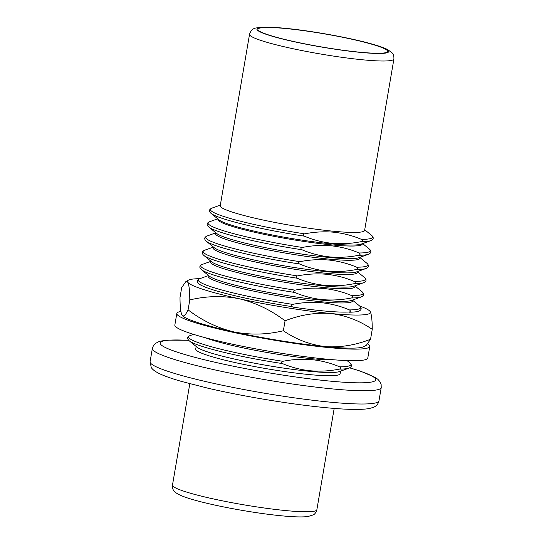 <?xml version="1.0" encoding="UTF-8"?>
<svg xmlns="http://www.w3.org/2000/svg" width="544" height="544" viewBox="0 0 544 544"><rect width="100%" height="100%" fill="white"/><g stroke="black" fill="none" stroke-linecap="round" stroke-linejoin="round"><path stroke-width="0.82" d="M286.151 28.574A65.81 6.684 9.7 0 0 257.924 29.281A65.81 6.684 9.7 0 0 292.033 41.14A65.81 6.684 9.7 0 0 359.441 52.163A65.81 6.684 9.7 0 0 387.668 51.456A65.81 6.684 9.7 0 0 353.559 39.603A65.81 6.684 9.7 0 0 286.151 28.574M347.065 360.597L349.894 362.902C352.199 365.078 351.907 366.812 349.003 368.111L339.306 371.6A73.236 7.439 -170.3 0 1 309.257 371.28A73.236 7.439 -170.3 0 1 197.2 347.303L189.217 340.796A82.348 8.364 -170.3 0 0 282.499 363.589C291.387 367.363 300.601 369.75 310.141 370.756C319.811 371.606 329.528 371.069 339.286 369.131C340.952 368.519 341.081 367.751 339.68 366.84C330.888 363.093 321.674 360.706 312.032 359.672C302.471 358.816 292.754 359.353 282.887 361.298C281.228 361.916 281.098 362.678 282.499 363.589M340.558 371.151L340.116 373.735A73.236 7.439 -170.3 0 1 308.706 374.517A73.236 7.439 -170.3 0 1 233.689 362.25A73.236 7.439 -170.3 0 1 195.731 349.058L196.173 346.467M334.662 359.856A73.236 7.439 -170.3 0 1 311.413 358.666A73.236 7.439 -170.3 0 1 205.482 337.776M292.618 304.375C290.958 304.987 290.829 305.755 292.23 306.666A82.348 8.364 -170.3 0 1 198.948 283.873C196.636 281.69 196.935 279.949 199.838 278.664A82.348 8.364 -170.3 0 0 292.618 304.375C302.484 302.43 312.202 301.893 321.762 302.75C331.405 303.783 340.619 306.17 349.411 309.917C350.812 310.828 350.676 311.59 349.017 312.208A82.348 8.364 -170.3 0 0 358.734 311.188C361.638 309.89 361.93 308.156 359.625 305.98A82.348 8.364 -170.3 0 1 349.411 309.917M352.716 299.996L352.553 300.961A73.236 7.439 -170.3 0 1 321.144 301.743A73.236 7.439 -170.3 0 1 246.133 289.476A73.236 7.439 -170.3 0 1 208.175 276.277L208.338 275.312M355.096 286.076L362.052 291.747C364.364 293.923 364.065 295.657 361.168 296.956L351.472 300.444A73.236 7.439 -170.3 0 1 321.422 300.125A73.236 7.439 -170.3 0 1 209.365 276.148L201.382 269.64A82.348 8.364 -170.3 0 0 294.658 292.434C303.545 296.208 312.759 298.595 322.3 299.601C331.976 300.451 341.686 299.914 351.451 297.976C353.11 297.364 353.24 296.596 351.839 295.684C343.053 291.938 333.839 289.551 324.197 288.517C314.629 287.66 304.919 288.198 295.052 290.142C293.393 290.761 293.257 291.523 294.658 292.434M355.15 285.763L354.987 286.729A73.236 7.439 -170.3 0 1 323.578 287.511A73.236 7.439 -170.3 0 1 248.56 275.244A73.236 7.439 -170.3 0 1 210.603 262.052L210.773 261.079M357.53 271.844L364.487 277.515C366.799 279.691 366.5 281.432 363.596 282.724L353.906 286.212A73.236 7.439 -170.3 0 1 323.85 285.892A73.236 7.439 -170.3 0 1 211.8 261.922L203.81 255.408A82.348 8.364 -170.3 0 0 297.092 278.202C305.98 281.976 315.194 284.362 324.734 285.369C334.404 286.219 344.121 285.682 353.879 283.744C355.545 283.132 355.674 282.363 354.273 281.452C345.481 277.705 336.267 275.318 326.631 274.285C317.064 273.428 307.346 273.972 297.486 275.91C295.82 276.529 295.691 277.29 297.092 278.202M357.585 271.531L357.415 272.496A73.236 7.439 -170.3 0 1 326.006 273.278A73.236 7.439 -170.3 0 1 250.995 261.011A73.236 7.439 -170.3 0 1 213.037 247.819L213.2 246.854M359.965 257.611L366.921 263.282C369.226 265.458 368.934 267.199 366.03 268.491L356.334 271.98A73.236 7.439 -170.3 0 1 326.284 271.66A73.236 7.439 -170.3 0 1 214.227 247.69L206.244 241.182A82.348 8.364 -170.3 0 0 299.526 263.976C308.414 267.743 317.628 270.137 327.168 271.136C336.838 271.993 346.555 271.449 356.313 269.518C357.979 268.899 358.108 268.138 356.708 267.22C347.915 263.48 338.701 261.086 329.066 260.059C319.498 259.196 309.781 259.74 299.914 261.678C298.255 262.296 298.126 263.058 299.526 263.976M360.019 257.298L359.849 258.264A73.236 7.439 -170.3 0 1 328.44 259.053A73.236 7.439 -170.3 0 1 253.429 246.779A73.236 7.439 -170.3 0 1 215.472 233.587L215.635 232.621M362.644 243.59L369.356 249.05C371.661 251.233 371.362 252.967 368.465 254.259L358.768 257.747A73.236 7.439 -170.3 0 1 328.719 257.428A73.236 7.439 -170.3 0 1 216.662 233.458L208.678 226.95A82.348 8.364 -170.3 0 0 301.954 249.744C310.842 253.511 320.062 255.904 329.603 256.911C339.272 257.761 348.99 257.217 358.748 255.286C360.407 254.667 360.543 253.905 359.142 252.994C350.35 249.247 341.136 246.86 331.493 245.827C321.926 244.963 312.215 245.507 302.348 247.452C300.689 248.064 300.56 248.832 301.954 249.744M362.338 243.698L362.284 244.032A73.236 7.439 -170.3 0 1 330.874 244.82A73.236 7.439 -170.3 0 1 255.864 232.546A73.236 7.439 -170.3 0 1 217.899 219.354L217.96 219.014M364.718 229.779L371.681 235.45C373.986 237.626 373.687 239.367 370.79 240.659L361.094 244.147A73.236 7.439 -170.3 0 1 331.044 243.828A73.236 7.439 -170.3 0 1 218.987 219.858L211.004 213.343A82.348 8.364 -170.3 0 0 304.28 236.137C313.167 239.911 322.381 242.298 331.928 243.304C341.598 244.154 351.308 243.617 361.073 241.679C362.732 241.067 362.862 240.298 361.461 239.387C352.675 235.647 343.461 233.254 333.819 232.22C324.251 231.363 314.541 231.907 304.674 233.845C303.015 234.464 302.886 235.226 304.28 236.137M393.91 58.997L364.609 230.432A73.236 7.439 -170.3 0 1 333.2 231.214A73.236 7.439 -170.3 0 1 258.182 218.946A73.236 7.439 -170.3 0 1 220.225 205.754L249.533 34.32A73.236 7.439 -170.3 0 0 287.49 47.512A73.236 7.439 -170.3 0 0 362.501 59.779A73.236 7.439 -170.3 0 0 393.91 58.997C393.992 55.991 393.407 53.958 392.156 52.904L387.756 49.647C384.921 48.205 380.99 46.73 375.972 45.206C355.416 38.787 313.181 30.947 285.131 28.302C275.72 27.377 268.24 27.01 262.704 27.2L256.469 27.907C253.028 28.322 250.716 30.464 249.533 34.32M180.88 311.426A97.872 9.942 9.7 0 0 176.82 313.466A97.872 9.942 9.7 0 0 227.548 331.099A97.872 9.942 9.7 0 0 327.794 347.494A97.872 9.942 9.7 0 0 369.77 346.446A97.872 9.942 9.7 0 0 367.785 343.89M176.82 313.466L174.842 325.047A97.872 9.942 9.7 0 0 225.57 342.679A97.872 9.942 9.7 0 0 325.815 359.081A97.872 9.942 9.7 0 0 367.792 358.027L369.77 346.446M349.867 311.916A77.846 7.908 -170.3 0 1 322.3 310.808A77.846 7.908 -170.3 0 1 293.542 307.204M372.246 329.331C359.516 320.62 345.644 315.336 330.636 313.494C315.411 312.406 300.22 314.847 285.063 320.824C271.15 310.175 255.932 302.831 239.401 298.792C222.945 295.555 206.407 295.936 189.788 299.934C189.754 290.646 189.06 284.716 187.721 282.166L185.858 281.608L181.696 287.558L180.003 297.486C180.037 306.775 180.724 312.705 182.063 315.262C183.518 317.036 185.524 315.234 188.088 309.862C202.001 320.511 217.219 327.855 233.75 331.888C250.206 335.131 266.744 334.75 283.363 330.752C296.018 339.436 309.89 344.712 324.979 346.589A92.813 9.425 9.7 0 0 363.875 346.623L366.398 345.209L370.552 339.259L372.246 329.331C372.212 320.035 371.525 314.112 370.185 311.556L369.927 311.222A92.813 9.425 9.7 0 0 359.652 306M283.363 330.752L285.063 320.824M182.063 315.262L182.288 315.547A92.813 9.425 9.7 0 0 182.322 315.595A92.813 9.425 9.7 0 0 233.75 331.888A92.813 9.425 -170.3 0 0 324.979 346.589C340.116 347.684 355.307 345.243 370.552 339.259M188.088 309.862L189.788 299.934M199.804 278.678A92.813 9.425 9.7 0 0 188.374 280.187A92.813 9.425 9.7 0 0 187.721 282.166A92.813 9.425 9.7 0 0 239.401 298.792A92.813 9.425 -170.3 0 0 330.636 313.494A92.813 9.425 9.7 0 0 370.185 311.556A92.813 9.425 9.7 0 0 369.927 311.222M285.45 510.544A73.236 7.439 9.7 0 0 316.86 509.755C315.942 512.625 314.711 514.345 313.181 514.923L307.945 516.535C302.301 517.235 293.406 516.984 281.262 515.773C249.206 512.706 200.614 503.356 182.689 496.223C176.1 493.578 174.583 491.681 174.223 491.157C172.999 490.158 172.414 488.131 172.482 485.078A73.236 7.439 9.7 0 0 210.44 498.27A73.236 7.439 9.7 0 0 285.45 510.544M360.006 52.346A66.824 6.786 9.7 0 0 377.162 45.676A66.824 6.786 9.7 0 0 285.586 28.397A66.824 6.786 9.7 0 0 268.43 35.068A66.824 6.786 9.7 0 0 360.006 52.346M349.717 367.805L360.427 371.13L375.258 377.427L377.958 379.392L380.113 381.936L381.126 384.39L381.228 387.58A116.103 11.791 -170.3 0 1 331.439 388.817A116.103 11.791 -170.3 0 1 212.527 369.369A116.103 11.791 -170.3 0 1 152.354 348.452L150.09 361.692A116.103 11.791 9.7 0 0 210.263 382.609A116.103 11.791 9.7 0 0 329.174 402.057A116.103 11.791 9.7 0 0 378.971 400.812C378.257 404.002 376.326 406.212 373.164 407.449L369.029 408.585C360.427 409.979 345.678 409.639 324.761 407.565C290.795 404.308 243.331 396.44 207.951 388.205L181.662 381.473C172.992 378.984 166.138 376.632 161.099 374.422C153.598 371.022 151.756 368.465 151.232 367.377L150.09 361.692M188.727 340.36A109.351 11.104 9.7 0 0 186.361 354.967A109.351 11.104 9.7 0 0 328.814 380.99A109.351 11.104 9.7 0 0 349.608 367.86M349.003 368.111A82.348 8.364 -170.3 0 1 339.286 369.131M282.887 361.298A82.348 8.364 -170.3 0 1 190.108 335.587C187.204 336.879 186.912 338.613 189.217 340.796M349.894 362.902A82.348 8.364 -170.3 0 1 339.68 366.84M361.168 296.956A82.348 8.364 -170.3 0 1 351.451 297.976M295.052 290.142A82.348 8.364 -170.3 0 1 202.266 264.432C199.369 265.724 199.07 267.458 201.382 269.64M362.052 291.747A82.348 8.364 -170.3 0 1 351.839 295.684M363.596 282.724A82.348 8.364 -170.3 0 1 353.879 283.744M297.486 275.91A82.348 8.364 -170.3 0 1 204.7 250.199C201.804 251.491 201.504 253.225 203.81 255.408M364.487 277.515A82.348 8.364 -170.3 0 1 354.273 281.452M366.03 268.491A82.348 8.364 -170.3 0 1 356.313 269.518M299.914 261.678A82.348 8.364 -170.3 0 1 207.135 235.974C204.231 237.259 203.939 238.993 206.244 241.182M366.921 263.282A82.348 8.364 -170.3 0 1 356.708 267.22M368.465 254.259A82.348 8.364 -170.3 0 1 358.748 255.286M302.348 247.452A82.348 8.364 -170.3 0 1 209.569 221.741C206.666 223.026 206.366 224.76 208.678 226.95M369.356 249.05A82.348 8.364 -170.3 0 1 359.142 252.994M370.79 240.659A82.348 8.364 -170.3 0 1 361.073 241.679M304.674 233.845A82.348 8.364 -170.3 0 1 211.895 208.134C208.991 209.426 208.692 211.16 211.004 213.343M371.681 235.45A82.348 8.364 -170.3 0 1 361.461 239.387M334.186 408.401L316.86 509.755M381.228 387.58L378.971 400.812M352.662 300.308L359.625 305.98M220.34 205.102L211.895 208.134M217.709 218.81L209.569 221.741M215.58 232.934L207.135 235.974M213.146 247.166L204.7 250.199M210.718 261.392L202.266 264.432M208.284 275.624L199.838 278.664M193.542 334.356L190.108 335.587M189.808 383.724L172.482 485.078M188.646 340.279L166.79 340.122L159.542 341.333L155.305 343.482L153.49 345.515L152.354 348.452M188.374 280.187L185.858 281.608"/></g></svg>
